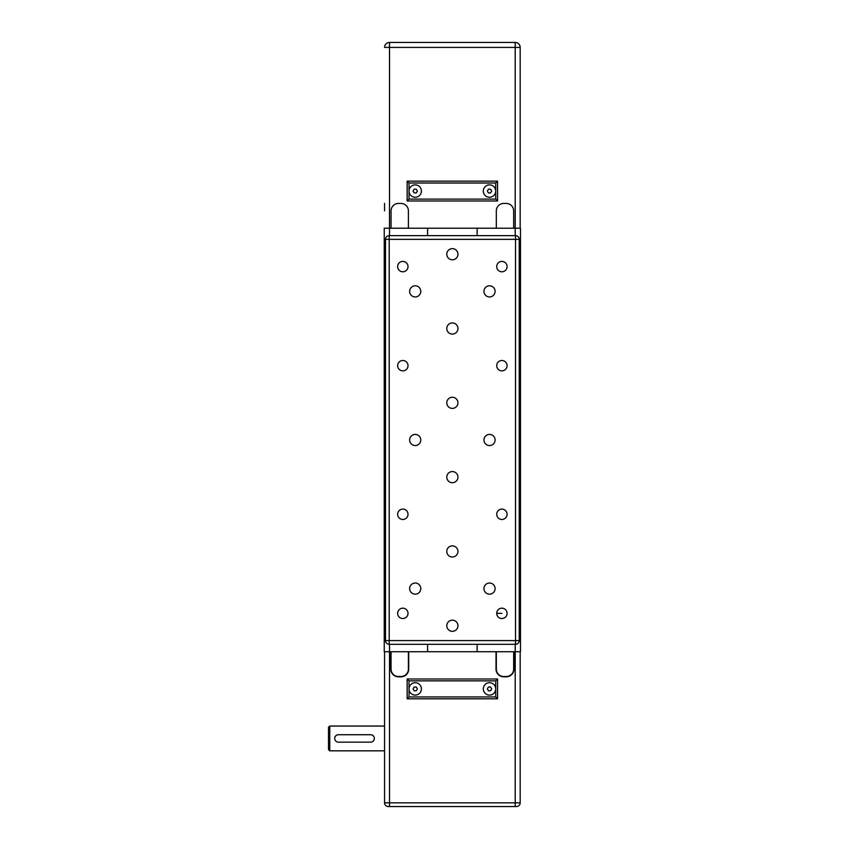 <?xml version="1.0" encoding="UTF-8"?>
<svg xmlns="http://www.w3.org/2000/svg" width="849" height="849" viewBox="0 0 849 849"><rect width="100%" height="100%" fill="white"/><g stroke="black" fill="none" stroke-linecap="round" stroke-linejoin="round"><path stroke-width="1.27" d="M427.599 644.317L427.599 651.745L427.599 644.317L477.127 644.317L477.127 651.745L520.479 651.745L520.479 228.211L477.127 228.211L477.127 235.64L477.127 228.211L384.247 228.211L384.247 651.745L389.511 651.745L389.511 644.317M427.599 235.64L427.599 228.211L427.599 235.64L477.127 235.64M477.127 644.317L477.127 651.745L389.511 651.745L389.511 802.836L384.565 802.836A3.714 3.714 0 0 0 388.28 806.55L516.457 806.55A3.714 3.714 0 0 0 520.172 802.836L515.216 802.836L515.216 806.55M421.401 191.057A6.187 6.187 0 0 1 415.214 197.255A6.187 6.187 0 0 1 409.016 191.057A6.187 6.187 0 0 1 415.214 184.87A6.187 6.187 0 0 1 421.401 191.057M495.71 199.112L409.016 199.112L409.016 183.013L495.71 183.013L495.71 191.057A6.187 6.187 0 0 1 489.512 197.255A6.187 6.187 0 0 1 483.325 191.057A6.187 6.187 0 0 1 489.512 184.87A6.187 6.187 0 0 1 495.71 191.057L495.71 199.112L497.567 200.969L497.567 181.155L407.159 181.155L407.159 200.969L497.567 200.969M384.565 203.442L384.565 210.87M408.401 228.211L408.401 210.87A7.429 7.429 0 0 0 400.972 203.442L398.489 203.442A7.429 7.429 0 0 0 391.06 210.87L391.06 228.211M513.666 228.211L513.666 210.87A7.429 7.429 0 0 0 506.237 203.442L503.754 203.442A7.429 7.429 0 0 0 496.325 210.87L496.325 228.211M520.172 228.211L520.172 47.406A4.956 4.956 0 0 0 515.216 42.45L389.511 42.45L389.511 47.406L515.216 47.406L515.216 42.45A4.956 4.956 0 0 1 520.172 47.406L515.216 47.406L515.216 235.64M488.44 192.914L487.368 191.057L488.44 189.2L490.584 189.2L491.667 191.057L490.584 192.914L488.44 192.914M414.142 192.914L413.07 191.057L414.142 189.2L416.286 189.2L417.358 191.057L416.286 192.914L414.142 192.914M409.016 199.112L407.159 200.969M409.016 183.013L407.159 181.155M495.71 183.013L497.567 181.155M389.511 235.64L389.511 47.406L384.565 47.406A4.956 4.956 0 0 1 389.511 42.45M329.762 726.054L328.521 727.296L328.521 749.582L329.762 750.824L329.762 726.054L384.565 726.054M409.016 680.856L495.71 680.856L495.71 688.9A6.187 6.187 0 0 1 489.512 695.098A6.187 6.187 0 0 1 483.325 688.9A6.187 6.187 0 0 1 489.512 682.713A6.187 6.187 0 0 1 495.71 688.9L495.71 696.955L409.016 696.955L409.016 688.9A6.187 6.187 0 0 1 415.214 682.713A6.187 6.187 0 0 1 421.401 688.9A6.187 6.187 0 0 1 415.214 695.098A6.187 6.187 0 0 1 409.016 688.9L409.016 680.856L407.159 678.998L407.159 698.812L497.567 698.812L497.567 678.998L407.159 678.998M409.016 696.955L407.159 698.812M495.71 696.955L497.567 698.812M495.71 680.856L497.567 678.998M488.44 690.757L487.368 688.9L488.44 687.043L490.584 687.043L491.667 688.9L490.584 690.757L488.44 690.757M414.142 690.757L413.07 688.9L414.142 687.043L416.286 687.043L417.358 688.9L416.286 690.757L414.142 690.757M370.631 742.153A3.714 3.714 0 0 0 374.345 738.439A3.714 3.714 0 0 0 370.631 734.725L338.433 734.725A3.714 3.714 0 0 0 334.718 738.439A3.714 3.714 0 0 0 338.433 742.153L370.631 742.153M513.666 651.745L513.666 669.086A7.429 7.429 0 0 1 506.237 676.515L503.754 676.515A7.429 7.429 0 0 1 496.325 669.086L496.325 651.745M520.172 651.745L520.172 802.836M496.018 651.745L496.018 669.086A7.737 7.737 0 0 0 503.754 676.823L506.237 676.823A7.737 7.737 0 0 0 513.974 669.086L513.974 651.745M384.565 651.745L384.565 802.836M408.401 651.745L408.401 669.086A7.429 7.429 0 0 1 400.972 676.515L398.489 676.515A7.429 7.429 0 0 1 391.06 669.086L391.06 651.745M390.752 651.745L390.752 669.086A7.737 7.737 0 0 0 398.489 676.823L400.972 676.823A7.737 7.737 0 0 0 408.709 669.086L408.709 651.745M397.64 613.36A5.19 5.19 0 0 1 402.829 608.171A5.19 5.19 0 0 1 408.019 613.36A5.19 5.19 0 0 1 402.829 618.539A5.19 5.19 0 0 1 397.64 613.36M496.718 613.36A5.19 5.19 0 0 1 501.897 608.171A5.19 5.19 0 0 1 507.086 613.36A5.19 5.19 0 0 1 501.897 618.539A5.19 5.19 0 0 1 496.718 613.36L501.897 613.36M496.718 514.282A5.19 5.19 0 0 1 501.897 509.103A5.19 5.19 0 0 1 507.086 514.282A5.19 5.19 0 0 1 501.897 519.471A5.19 5.19 0 0 1 496.718 514.282M397.64 514.282A5.19 5.19 0 0 1 402.829 509.103A5.19 5.19 0 0 1 408.019 514.282A5.19 5.19 0 0 1 402.829 519.471A5.19 5.19 0 0 1 397.64 514.282M397.64 365.675A5.19 5.19 0 0 1 402.829 360.485A5.19 5.19 0 0 1 408.019 365.675A5.19 5.19 0 0 1 402.829 370.864A5.19 5.19 0 0 1 397.64 365.675M496.718 365.675A5.19 5.19 0 0 1 501.897 360.485A5.19 5.19 0 0 1 507.086 365.675A5.19 5.19 0 0 1 501.897 370.864A5.19 5.19 0 0 1 496.718 365.675M496.718 266.607A5.19 5.19 0 0 1 501.897 261.418A5.19 5.19 0 0 1 507.086 266.607A5.19 5.19 0 0 1 501.897 271.786A5.19 5.19 0 0 1 496.718 266.607M397.64 266.607A5.19 5.19 0 0 1 402.829 261.418A5.19 5.19 0 0 1 408.019 266.607A5.19 5.19 0 0 1 402.829 271.786A5.19 5.19 0 0 1 397.64 266.607M446.786 625.745A5.572 5.572 0 0 1 452.368 620.173A5.572 5.572 0 0 1 457.94 625.745A5.572 5.572 0 0 1 452.368 631.316A5.572 5.572 0 0 1 446.786 625.745M446.786 551.436A5.572 5.572 0 0 1 452.368 545.865A5.572 5.572 0 0 1 457.94 551.436A5.572 5.572 0 0 1 452.368 557.008A5.572 5.572 0 0 1 446.786 551.436M446.786 328.521A5.572 5.572 0 0 1 452.368 322.949A5.572 5.572 0 0 1 457.94 328.521A5.572 5.572 0 0 1 452.368 334.092A5.572 5.572 0 0 1 446.786 328.521M446.786 254.222A5.572 5.572 0 0 1 452.368 248.64A5.572 5.572 0 0 1 457.94 254.222A5.572 5.572 0 0 1 452.368 259.794A5.572 5.572 0 0 1 446.786 254.222M409.642 439.984A5.572 5.572 0 0 1 415.214 434.412A5.572 5.572 0 0 1 420.786 439.984A5.572 5.572 0 0 1 415.214 445.555A5.572 5.572 0 0 1 409.642 439.984M483.941 439.984A5.572 5.572 0 0 1 489.512 434.412A5.572 5.572 0 0 1 495.094 439.984A5.572 5.572 0 0 1 489.512 445.555A5.572 5.572 0 0 1 483.941 439.984M409.642 588.59A5.572 5.572 0 0 1 415.214 583.019A5.572 5.572 0 0 1 420.786 588.59A5.572 5.572 0 0 1 415.214 594.162A5.572 5.572 0 0 1 409.642 588.59M483.941 588.59A5.572 5.572 0 0 1 489.512 583.019A5.572 5.572 0 0 1 495.094 588.59A5.572 5.572 0 0 1 489.512 594.162A5.572 5.572 0 0 1 483.941 588.59M446.786 477.127A5.572 5.572 0 0 1 452.368 471.556A5.572 5.572 0 0 1 457.94 477.127A5.572 5.572 0 0 1 452.368 482.71A5.572 5.572 0 0 1 446.786 477.127M446.786 402.829A5.572 5.572 0 0 1 452.368 397.258A5.572 5.572 0 0 1 457.94 402.829A5.572 5.572 0 0 1 452.368 408.401A5.572 5.572 0 0 1 446.786 402.829M409.642 291.366A5.572 5.572 0 0 1 415.214 285.795A5.572 5.572 0 0 1 420.786 291.366A5.572 5.572 0 0 1 415.214 296.948A5.572 5.572 0 0 1 409.642 291.366M483.941 291.366A5.572 5.572 0 0 1 489.512 285.795A5.572 5.572 0 0 1 495.094 291.366A5.572 5.572 0 0 1 489.512 296.948A5.572 5.572 0 0 1 483.941 291.366M519.238 640.602A3.714 3.714 0 0 1 515.523 644.317L515.523 640.602L519.238 640.602L519.238 239.354L515.523 239.354L515.523 235.64A3.714 3.714 0 0 1 519.238 239.354M385.488 239.354A3.714 3.714 0 0 1 389.203 235.64L389.203 239.354L385.488 239.354L385.488 640.602L389.203 640.602L389.203 644.317A3.714 3.714 0 0 1 385.488 640.602M389.203 644.317L515.523 644.317M515.523 235.64L389.203 235.64M389.511 806.55L389.511 802.836L515.216 802.836L515.216 644.317M515.523 239.354L515.523 640.602L389.203 640.602L389.203 239.354L515.523 239.354M329.762 750.824L384.565 750.824"/></g></svg>
